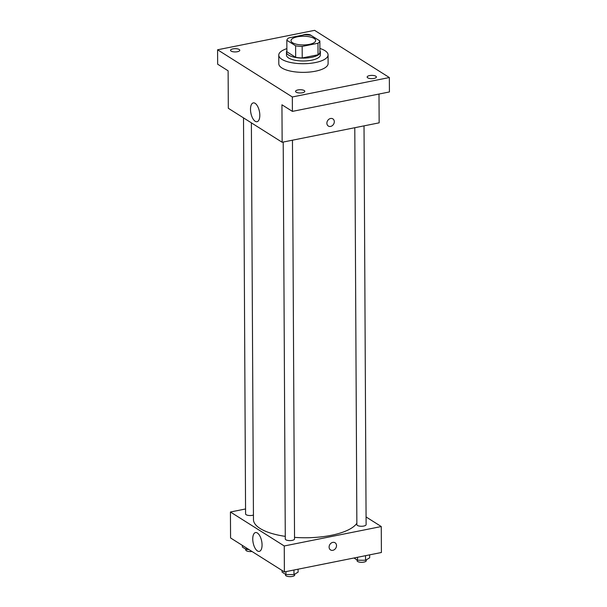 <?xml version="1.0" encoding="UTF-8"?>
<svg xmlns="http://www.w3.org/2000/svg" width="607" height="607" viewBox="0 0 607 607"><rect width="100%" height="100%" fill="white"/><g stroke="black" fill="none" stroke-linecap="round" stroke-linejoin="round"><path stroke-width="0.91" d="M297.362 36.815A12.33 4.348 179.7 0 1 315.67 40.525A12.33 4.348 179.7 0 1 303.363 44.941A12.33 4.348 179.7 0 1 291.011 40.654A12.33 4.348 179.7 0 1 297.362 36.815M286.83 40.252L295.601 45.791A16.556 5.842 179.7 0 0 302.165 46.42L317.977 43.256A16.556 5.842 179.7 0 0 319.851 40.927L311.08 35.396A16.556 5.842 179.7 0 0 304.517 34.758L288.704 37.93A16.556 5.842 179.7 0 0 286.83 40.252L286.891 51.785L295.662 57.324L295.601 45.791M295.662 57.324A16.556 5.842 179.7 0 0 302.225 57.953L318.038 54.789A16.556 5.842 179.7 0 0 319.912 52.468L319.851 40.927M286.883 50.859A16.95 5.979 -0.3 0 0 286.451 52.21A16.95 5.979 -0.3 0 0 303.432 58.105A16.95 5.979 -0.3 0 0 320.352 52.035A16.95 5.979 -0.3 0 0 319.904 50.684M320.352 52.035L320.367 54.918A16.95 5.979 179.7 0 1 303.447 60.988A16.95 5.979 179.7 0 1 286.466 55.1L286.451 52.21M318.038 54.789L317.977 43.256M302.225 57.953L302.165 46.42M319.897 48.461A24.652 8.695 179.7 0 1 328.068 54.88A24.652 8.695 179.7 0 1 303.462 63.705A24.652 8.695 179.7 0 1 278.765 55.138A24.652 8.695 179.7 0 1 286.876 48.636M328.068 54.88L328.114 63.53A24.652 8.695 179.7 0 1 303.508 72.354A24.652 8.695 179.7 0 1 278.81 63.788L278.765 55.138M296.148 92.165A4.621 1.631 179.7 0 1 295.571 91.376A4.621 1.631 179.7 0 1 300.184 89.722A4.621 1.631 179.7 0 1 304.813 91.331A4.621 1.631 179.7 0 1 301.353 92.924A4.621 1.631 179.7 0 1 296.148 92.165M231.115 51.109A4.621 1.631 179.7 0 1 230.539 50.328A4.621 1.631 179.7 0 1 235.152 48.666A4.621 1.631 179.7 0 1 239.78 50.275A4.621 1.631 179.7 0 1 236.32 51.876A4.621 1.631 179.7 0 1 231.115 51.109M302.863 35.092A4.621 1.631 179.7 0 1 307.263 34.341A4.621 1.631 179.7 0 1 311.08 35.396M367.721 77.825A4.621 1.631 179.7 0 1 367.144 77.043A4.621 1.631 179.7 0 1 371.757 75.389A4.621 1.631 179.7 0 1 376.386 76.99A4.621 1.631 179.7 0 1 372.926 78.591A4.621 1.631 179.7 0 1 367.721 77.825M389.345 77.537L314.593 30.35L217.579 49.782L292.331 96.968L389.345 77.537L389.421 91.953L292.407 111.385L292.331 96.968M217.579 49.782L217.655 64.198L228.118 70.807L228.315 108.289L282.141 142.266L379.155 122.834L379.003 94.039M282.141 142.266L281.944 104.783L292.407 111.385M250.501 109.366A9.598 4.34 78.7 0 1 253.278 102.894A9.598 4.34 78.7 0 1 259.417 111.453A9.598 4.34 78.7 0 1 257.042 121.711A9.598 4.34 78.7 0 1 250.501 109.366M330.572 118.494A4.234 3.467 -57.7 0 1 332.856 118.873A4.234 3.467 -57.7 0 1 333.524 124.314A4.234 3.467 -57.7 0 1 328.334 126.044A4.234 3.467 -57.7 0 1 327.082 121.87A4.234 3.467 -57.7 0 1 330.572 118.494M332.856 118.873A4.234 3.467 -57.7 0 1 333.524 124.314A4.234 3.467 -57.7 0 1 328.326 126.044M356.855 523.249A52.392 18.483 179.7 0 1 294.532 537.37M285.282 536.368A52.392 18.483 179.7 0 1 253.46 519.546L251.381 122.849M243.513 117.887L245.585 513.932A4.621 1.631 -0.3 0 0 252.451 515.32A4.621 1.631 -0.3 0 0 253.438 515.062M364.025 125.869L366.112 524.615A4.621 1.631 179.7 0 1 361.499 526.269A4.621 1.631 179.7 0 1 356.863 524.66L354.792 127.713M292.453 140.202L294.539 538.948A4.621 1.631 179.7 0 1 289.926 540.602A4.621 1.631 179.7 0 1 285.29 539.001L283.211 142.053M245.562 508.969L230.432 512.005L284.251 545.974L381.264 526.542L366.074 516.952M230.432 512.005L230.569 537.954L284.387 571.931L381.401 552.499L381.264 526.542M284.387 571.931L284.251 545.974M252.755 539.024A9.598 4.34 78.7 0 1 255.524 532.559A9.598 4.34 78.7 0 1 261.663 541.11A9.598 4.34 78.7 0 1 259.295 551.376A9.598 4.34 78.7 0 1 252.755 539.024M332.788 542.385A4.234 3.467 -57.7 0 1 335.072 542.772A4.234 3.467 -57.7 0 1 335.747 548.204A4.234 3.467 -57.7 0 1 330.549 549.934A4.234 3.467 -57.7 0 1 329.298 545.769A4.234 3.467 -57.7 0 1 332.788 542.385M335.072 542.772A4.234 3.467 -57.7 0 1 335.747 548.204A4.234 3.467 -57.7 0 1 330.549 549.934M242.368 545.405L242.375 547.059L246.26 549.51L248.878 549.517M246.26 549.51L246.252 547.855M251.988 551.475A4.621 1.631 179.7 0 1 245.774 549.98L245.767 549.198M282.073 570.466L282.08 572.128L285.965 574.579L293.97 574.586L298.098 572.151L298.083 569.184M293.97 574.586L293.947 570.011M285.965 574.579L285.95 571.612M294.721 574.146L294.729 574.996A4.621 1.631 179.7 0 1 290.116 576.65A4.621 1.631 179.7 0 1 285.48 575.041L285.48 574.268M353.98 557.992L357.538 560.238L365.551 560.253L369.671 557.81L369.655 554.851M365.551 560.253L365.52 555.678M357.538 560.238L357.523 557.279M366.294 559.806L366.302 560.663A4.621 1.631 179.7 0 1 361.689 562.317A4.621 1.631 179.7 0 1 357.053 560.709L357.053 559.935"/></g></svg>
